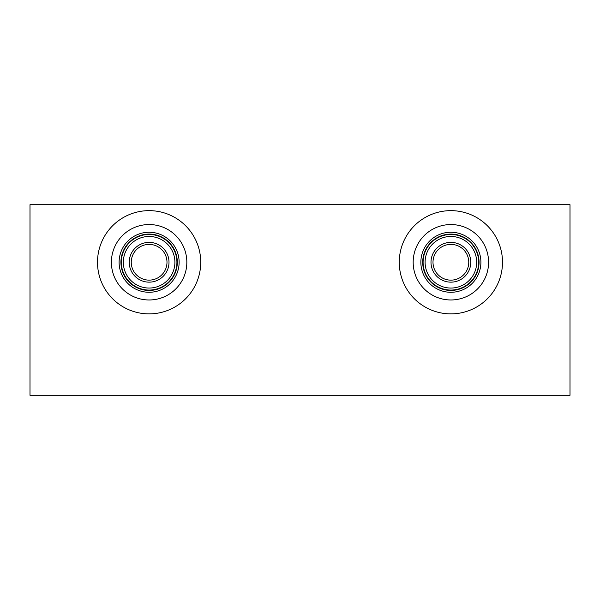 <?xml version="1.0" encoding="UTF-8"?>
<svg xmlns="http://www.w3.org/2000/svg" width="600" height="600" viewBox="0 0 600 600"><rect width="100%" height="100%" fill="white"/><g stroke="black" fill="none" stroke-linecap="round" stroke-linejoin="round"><path stroke-width="0.9" d="M570 204.705L570 395.295L30 395.295L30 204.705L570 204.705M399.263 262.26A51.615 51.615 0 0 1 450.885 210.645A51.615 51.615 0 0 1 502.5 262.26A51.615 51.615 0 0 1 450.885 313.882A51.615 51.615 0 0 1 399.263 262.26M488.588 262.26A37.703 37.703 0 0 1 450.885 299.97A37.703 37.703 0 0 1 413.175 262.26A37.703 37.703 0 0 1 450.885 224.558A37.703 37.703 0 0 1 488.588 262.26M480.9 262.26A30.015 30.015 0 0 1 450.885 292.282A30.015 30.015 0 0 1 420.862 262.26A30.015 30.015 0 0 1 450.885 232.245A30.015 30.015 0 0 1 480.9 262.26M479.055 262.26A28.178 28.178 0 0 1 450.885 290.438A28.178 28.178 0 0 1 422.707 262.26A28.178 28.178 0 0 1 450.885 234.09A28.178 28.178 0 0 1 479.055 262.26M478.68 262.26A27.795 27.795 0 0 1 450.885 290.055A27.795 27.795 0 0 1 423.09 262.26A27.795 27.795 0 0 1 450.885 234.472A27.795 27.795 0 0 1 478.68 262.26M476.678 262.26A25.793 25.793 0 0 1 450.885 288.06A25.793 25.793 0 0 1 425.092 262.26A25.793 25.793 0 0 1 450.885 236.468A25.793 25.793 0 0 1 476.678 262.26M470.768 262.26A19.883 19.883 0 0 1 450.885 282.15A19.883 19.883 0 0 1 430.995 262.26A19.883 19.883 0 0 1 450.885 242.377A19.883 19.883 0 0 1 470.768 262.26M468.765 262.26A17.88 17.88 0 0 1 450.885 280.147A17.88 17.88 0 0 1 432.998 262.26A17.88 17.88 0 0 1 450.885 244.38A17.88 17.88 0 0 1 468.765 262.26M97.5 262.26A51.615 51.615 0 0 1 149.115 210.645A51.615 51.615 0 0 1 200.737 262.26A51.615 51.615 0 0 1 149.115 313.882A51.615 51.615 0 0 1 97.5 262.26M186.833 262.26A37.718 37.718 0 0 1 149.115 299.978A37.718 37.718 0 0 1 111.398 262.26A37.718 37.718 0 0 1 149.115 224.542A37.718 37.718 0 0 1 186.833 262.26M179.13 262.26A30.015 30.015 0 0 1 149.115 292.275A30.015 30.015 0 0 1 119.108 262.26A30.015 30.015 0 0 1 149.115 232.252A30.015 30.015 0 0 1 179.13 262.26M177.308 262.26A28.185 28.185 0 0 1 149.115 290.452A28.185 28.185 0 0 1 120.93 262.26A28.185 28.185 0 0 1 149.115 234.075A28.185 28.185 0 0 1 177.308 262.26M176.917 262.26A27.803 27.803 0 0 1 149.115 290.062A27.803 27.803 0 0 1 121.32 262.26A27.803 27.803 0 0 1 149.115 234.465A27.803 27.803 0 0 1 176.917 262.26M174.907 262.26A25.785 25.785 0 0 1 149.115 288.053A25.785 25.785 0 0 1 123.33 262.26A25.785 25.785 0 0 1 149.115 236.475A25.785 25.785 0 0 1 174.907 262.26M169.005 262.26A19.883 19.883 0 0 1 149.115 282.15A19.883 19.883 0 0 1 129.233 262.26A19.883 19.883 0 0 1 149.115 242.377A19.883 19.883 0 0 1 169.005 262.26M166.988 262.26A17.872 17.872 0 0 1 149.115 280.132A17.872 17.872 0 0 1 131.25 262.26A17.872 17.872 0 0 1 149.115 244.395A17.872 17.872 0 0 1 166.988 262.26"/></g></svg>
